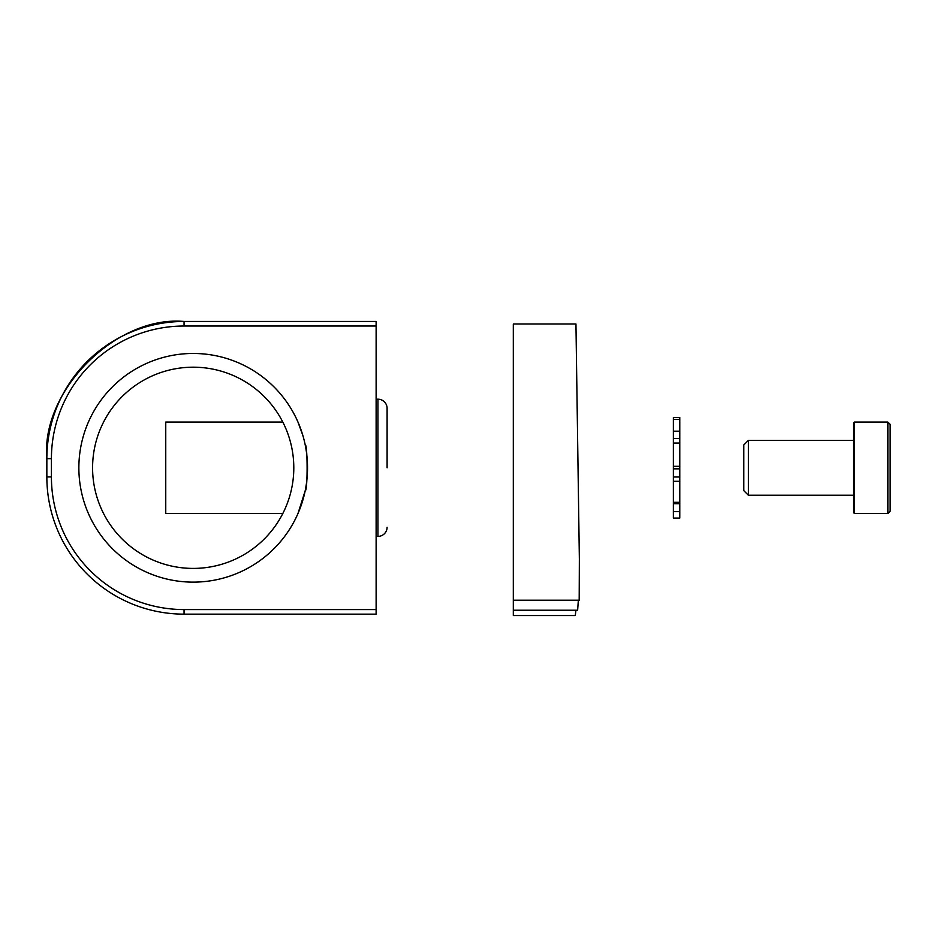<?xml version="1.0" encoding="UTF-8"?>
<svg xmlns="http://www.w3.org/2000/svg" width="937" height="937" viewBox="0 0 937 937"><rect width="100%" height="100%" fill="white"/><g stroke="black" fill="none" stroke-linecap="round" stroke-linejoin="round"><path stroke-width="1.41" d="M163.167 578.117A114.326 114.326 0 0 1 82.878 437.778A114.326 114.326 0 0 1 223.217 357.477A114.326 114.326 0 0 1 303.506 497.816A114.326 114.326 0 0 1 163.167 578.117A114.326 114.326 0 0 0 307.523 467.797A114.326 114.326 0 0 0 193.198 353.472M297.978 513.535L305.216 490.66L306.376 483.96M305.626 447.043L305.216 444.934C307.723 443.506 307.734 492.054 305.216 490.66L306.294 484.523M282.81 422.072L165.755 422.072L165.755 513.535L282.81 513.535M306.774 480.868L307.172 476.792M302.85 435.459L297.978 422.072M376.124 321.461L184.05 321.461L376.124 321.461L376.124 614.145L184.05 614.145A137.2 137.2 0 0 1 46.85 476.945L46.862 478.444M182.539 614.133L184.05 614.145A137.2 137.2 0 0 1 46.85 476.945L46.85 458.65A137.2 137.2 0 0 1 184.05 321.461C116.165 315.324 40.713 390.776 46.85 458.65A137.2 137.2 0 0 1 184.05 321.461L184.05 326.029A132.621 132.621 0 0 0 51.418 458.65L51.418 476.945A132.621 132.621 0 0 0 184.05 609.565L376.124 609.565M853.56 423.383L853.56 440.355L748.382 440.355L748.382 495.24L853.56 495.24L853.56 512.621L853.56 423.383M890.15 424.356L887.866 422.072L854.474 422.072L853.56 422.985L854.474 422.072L854.474 513.535L887.866 513.535L887.866 422.072L890.15 424.356L890.15 510.852M748.382 495.24L743.802 490.66L743.802 444.934L748.382 440.355M679.782 438.434L673.375 438.434L673.375 417.515L679.782 417.515L679.782 502.302L673.375 502.302L673.375 503.696L679.782 503.696L679.782 502.302M679.782 468.851L673.375 468.851L673.375 476.992L679.782 476.992M673.375 438.434L673.375 443.072L679.782 443.072M679.782 503.696L679.782 518.079L673.375 518.079L673.375 511.614L679.782 511.614M673.375 511.614L673.375 503.696M673.375 502.302L673.375 481.29L679.782 481.29M673.375 481.29L673.375 476.992M673.375 468.851L673.375 466.31L679.782 466.31M673.375 466.31L673.375 443.072M673.375 431.196L679.782 431.196M673.375 419.343L679.782 419.343M673.375 518.079L679.782 518.079M376.124 399.197L377.951 399.197A9.147 9.147 0 0 1 387.098 408.345L387.098 467.797M376.124 536.397L377.951 536.397A9.147 9.147 0 0 0 387.098 527.25A9.147 9.147 0 0 1 377.951 536.397L377.951 399.197A9.147 9.147 0 0 1 387.098 408.345M575.95 323.979L579.359 558.967L579.183 600.219L513.312 600.219L513.312 323.979L575.95 323.979M578.34 600.219L577.637 610.221L513.312 610.221L513.312 600.219M575.915 610.221L575.295 615.539L513.312 615.539L513.312 610.221M219.609 370.724A100.61 100.61 0 0 1 290.271 494.221A100.61 100.61 0 0 1 166.774 564.882A100.61 100.61 0 0 1 96.113 441.386A100.61 100.61 0 0 1 219.609 370.724M376.124 326.029L184.05 326.029M196.43 609.565L184.05 609.565L184.05 614.145M51.418 458.65L46.85 458.65M51.418 476.945L46.85 476.945M887.866 513.535L890.15 511.251M854.474 513.535L853.56 512.621"/></g></svg>
